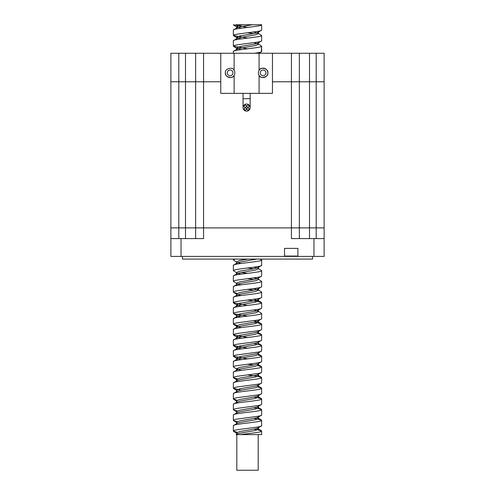 <?xml version="1.0" encoding="UTF-8"?>
<svg xmlns="http://www.w3.org/2000/svg" width="495" height="495" viewBox="0 0 495 495"><rect width="100%" height="100%" fill="white"/><g stroke="black" fill="none" stroke-linecap="round" stroke-linejoin="round"><path stroke-width="0.74" d="M247.946 105.206A1.07 1.07 0 0 0 246.875 106.276A1.07 1.07 0 0 0 247.946 107.347A1.07 1.07 0 0 0 249.016 106.276A1.07 1.07 0 0 0 247.946 105.206M245.273 105.206A1.07 1.07 0 0 0 244.202 106.276A1.07 1.07 0 0 0 245.273 107.347A1.07 1.07 0 0 0 246.343 106.276A1.07 1.07 0 0 0 245.273 105.206M245.273 107.879A1.07 1.07 0 0 0 244.202 108.95A1.07 1.07 0 0 0 245.273 110.02A1.07 1.07 0 0 0 246.343 108.95A1.07 1.07 0 0 0 245.273 107.879M247.946 107.879A1.07 1.07 0 0 0 246.875 108.95A1.07 1.07 0 0 0 247.946 110.02A1.07 1.07 0 0 0 249.016 108.95A1.07 1.07 0 0 0 247.946 107.879M246.609 104.049A3.564 3.564 0 0 0 243.045 107.613A3.564 3.564 0 0 0 246.609 111.177A3.564 3.564 0 0 0 250.173 107.613A3.564 3.564 0 0 0 246.609 104.049M250.173 93.357L250.173 98.703L243.045 98.703L243.045 107.613M243.045 93.357L243.045 98.703M234.847 72.864A4.721 4.721 0 0 0 234.135 70.37C232.867 66.311 224.334 68.749 225.404 72.864C224.334 76.979 232.867 79.417 234.135 75.358A4.721 4.721 0 0 0 234.847 72.864M259.083 53.262L272.448 53.262L272.448 93.357L259.083 93.357L259.083 75.358A4.721 4.721 0 0 0 267.814 72.864C268.884 68.749 260.351 66.311 259.083 70.37A4.721 4.721 0 0 0 259.083 75.358C260.351 79.417 268.884 76.979 267.814 72.864A4.721 4.721 0 0 0 259.083 70.37L259.083 53.262L220.77 53.262L220.77 93.357L234.135 93.357L234.135 75.358A4.721 4.721 0 0 1 225.404 72.864M260.24 72.864A2.852 2.852 0 0 1 263.093 70.012A2.852 2.852 0 0 1 265.945 72.864A2.852 2.852 0 0 1 263.093 75.716A2.852 2.852 0 0 1 260.24 72.864M227.273 72.864A2.852 2.852 0 0 1 230.126 70.012A2.852 2.852 0 0 1 232.978 72.864A2.852 2.852 0 0 1 230.126 75.716A2.852 2.852 0 0 1 227.273 72.864M234.135 70.37L234.135 53.262M259.083 93.357L234.135 93.357M236.808 434.61L240.465 434.61L236.808 434.61L236.808 470.25L258.192 470.25L258.192 434.61M312.543 256.41L312.543 259.083L182.457 259.083L182.457 256.41M254.535 53.262C259.275 52.588 261.645 51.994 261.645 51.48L261.645 46.134C262.517 47.916 232.483 49.698 233.355 51.48L236.95 49.178L239.766 48.293L255.234 45.62L258.44 44.284L258.44 42.638L257.827 42.069M233.355 51.48L233.355 53.262M261.341 51.833L261.645 46.134L258.05 43.832L253.836 42.669M233.355 30.096L233.355 35.442C233.188 35.108 234.581 34.662 237.513 34.105L257.505 31.433C260.457 30.863 261.836 30.418 261.645 30.096L261.645 24.75C262.517 26.532 232.483 28.314 233.355 30.096L236.95 27.794L239.766 26.909L252.555 24.75L236.059 24.75M241.164 38.907L236.56 37.292L239.766 35.956L255.234 33.283L258.05 32.398L261.645 30.096M233.355 40.788L233.355 46.134C233.213 45.794 234.605 45.348 237.532 44.791L257.511 42.124C260.469 41.549 261.849 41.104 261.645 40.788L261.645 35.442C262.517 37.224 232.483 39.006 233.355 40.788L236.95 38.486L239.766 37.601L255.234 34.928L258.44 33.592L253.836 31.977M241.164 49.599L236.56 47.984L239.766 46.648L255.234 43.975L258.05 43.09L261.645 40.788M247.5 27.423L233.355 24.75M261.645 35.442L258.05 33.14M253.836 33.561L247.5 32.769M247.5 38.115L233.355 35.442M247.5 48.807L233.355 46.134M233.355 259.083L233.355 259.974L235.23 259.083M233.355 265.32L233.355 270.666C232.322 269.014 262.796 266.954 261.645 265.32L261.645 259.974C262.517 261.756 232.483 263.538 233.355 265.32L236.95 263.018L239.766 262.133L256.763 259.083M237.173 274.731L236.56 274.162L236.56 272.516L239.766 271.18L255.234 268.507L258.05 267.622L261.645 265.32M233.355 276.012L233.355 281.358C233.38 280.925 234.717 280.492 237.365 280.046L257.462 277.355C260.11 276.915 261.502 276.47 261.645 276.012L261.645 270.666C262.517 272.448 232.483 274.23 233.355 276.012L236.95 273.71L239.766 272.825L255.234 270.152L258.44 268.816L258.44 267.17L257.827 266.601M233.355 281.358L236.95 283.66L236.56 283.208L239.766 281.872L255.234 279.199L258.05 278.314L261.645 276.012M233.355 286.704L236.95 284.402L239.766 283.517L255.234 280.844L258.44 279.508L258.05 279.056L261.645 281.358L261.645 286.704C261.663 287.614 255.08 288.498 247.735 289.346L237.495 290.707C234.574 291.252 233.195 291.697 233.355 292.05L233.355 286.704C232.483 284.922 262.517 283.14 261.645 281.358M237.179 293.331L233.659 292.397L236.95 294.352L236.56 293.9L239.766 292.564L255.234 289.891L258.05 289.006L261.645 286.704M233.355 297.396L233.355 302.742C233.696 301.758 239.209 301.071 247.246 300.1L257.487 298.733C260.191 298.275 261.577 297.829 261.645 297.396L261.645 292.05C262.517 293.832 232.483 295.614 233.355 297.396L236.95 295.094L239.766 294.209L255.234 291.536L258.44 290.2L253.842 288.585M241.164 306.207L236.56 304.592L239.766 303.256L255.234 300.583L258.05 299.698L261.645 297.396M233.355 308.088L233.355 313.434C232.675 311.621 261.657 310 261.645 308.088L261.645 302.742C262.517 304.524 232.483 306.306 233.355 308.088L236.95 305.786L239.766 304.901L255.234 302.228L258.44 300.892L253.836 299.277M247.5 316.107L233.659 313.781L236.95 315.736L236.56 315.284L239.766 313.948L255.234 311.275L258.05 310.39L261.645 308.088M233.355 318.78L233.355 324.126C233.312 323.699 234.735 323.247 237.637 322.765L257.45 320.123C259.931 319.727 261.329 319.281 261.645 318.78L261.645 313.434C262.517 315.216 232.483 316.998 233.355 318.78L236.95 316.478L239.766 315.593L255.234 312.92L258.44 311.584L258.44 309.938L257.827 309.369M241.164 327.591L236.56 325.976L239.766 324.64L255.234 321.967L258.05 321.082L261.645 318.78M233.355 329.472L233.355 334.818C233.263 334.329 236.177 333.636 237.687 333.451L257.579 330.796C260.129 330.363 261.484 329.918 261.645 329.472L261.645 324.126C262.517 325.908 232.483 327.69 233.355 329.472L236.95 327.17L239.766 326.285L255.234 323.612L258.44 322.276L258.44 320.63L257.827 320.061M241.164 338.283L236.56 336.668L239.766 335.332L255.234 332.659L258.05 331.774L261.645 329.472M233.355 340.164L233.355 345.51C233.436 345.058 234.828 344.613 237.538 344.161L257.48 341.507C260.172 341.043 261.564 340.597 261.645 340.164L261.645 334.818C262.517 336.6 232.483 338.382 233.355 340.164L236.95 337.862L239.766 336.977L255.234 334.304L258.44 332.968L257.202 332.145M241.164 348.975L236.56 347.36L239.766 346.024L255.234 343.351L258.05 342.466L261.645 340.164M233.355 350.856L233.355 356.202C233.38 355.781 234.766 355.336 237.513 354.865L257.555 352.18C260.271 351.722 261.632 351.283 261.645 350.856L261.645 345.51C262.517 347.292 232.483 349.074 233.355 350.856L236.95 348.554L239.766 347.669L255.234 344.996L258.44 343.66L258.44 342.014M241.164 359.667L236.56 358.052L239.766 356.716L255.234 354.043L258.05 353.158L261.645 350.856M233.355 361.548L233.355 366.894C233.492 366.442 234.649 366.034 236.839 365.675L247.512 364.221C255.074 363.349 261.645 362.451 261.645 361.548L261.645 356.202C262.517 357.984 232.483 359.766 233.355 361.548L236.95 359.246L239.766 358.361L255.234 355.688L258.44 354.352L258.44 352.706M241.164 370.359L236.56 368.744L239.766 367.408L255.234 364.735L258.05 363.85L261.645 361.548M233.355 372.24L233.355 377.586C233.615 377.103 235.02 376.658 237.557 376.237L257.926 373.502C260.463 373.044 261.7 372.624 261.645 372.24L261.645 366.894C262.517 368.676 232.483 370.458 233.355 372.24L236.95 369.938L239.766 369.053L255.234 366.38L258.44 365.044L257.202 364.221M237.798 380.259L236.56 379.436L239.766 378.1L255.234 375.427L258.05 374.542L261.645 372.24M233.355 382.932L233.355 388.278C233.931 387.703 235.329 387.251 237.563 386.929L257.555 384.256C260.178 383.804 261.539 383.359 261.645 382.932L261.645 377.586C262.517 379.368 232.483 381.15 233.355 382.932L236.95 380.63L239.766 379.745L255.234 377.072L258.44 375.736L257.202 374.913M237.173 392.343L236.56 391.774L236.56 390.128L239.766 388.792L255.234 386.119L258.05 385.234L261.645 382.932M233.355 393.624L233.355 398.97C233.974 398.388 235.354 397.943 237.501 397.634L257.536 394.954C260.203 394.484 261.57 394.045 261.645 393.624L261.645 388.278C262.517 390.06 232.483 391.842 233.355 393.624L236.95 391.322L239.766 390.437L255.234 387.764L258.44 386.428L257.202 385.605M258.44 395.474L258.44 397.12L255.234 398.456L239.766 401.129L236.56 402.466L236.56 400.82L239.766 399.484L255.234 396.811L258.05 395.926L261.645 393.624M233.355 404.316L233.355 409.662C234.005 409.074 235.379 408.629 237.476 408.325L257.511 405.646C260.234 405.164 261.608 404.718 261.645 404.316L261.645 398.97C262.517 400.752 232.483 402.534 233.355 404.316L236.95 402.014M237.173 410.943L233.659 410.009L236.95 411.964L236.56 411.512L239.766 410.176L255.234 407.503L258.05 406.618L261.645 404.316M233.355 415.008L233.355 420.354C233.399 419.915 234.779 419.475 237.495 419.018L257.035 416.419C260.407 415.812 261.942 415.342 261.645 415.008L261.645 409.662C262.517 411.444 232.483 413.226 233.355 415.008L236.95 412.706L239.766 411.821L255.234 409.148L258.44 407.812L257.202 406.989M237.173 421.635L233.659 420.7L236.95 422.656L236.56 422.204L239.766 420.868L255.234 418.195L258.05 417.31L261.645 415.008M233.355 425.7L233.355 431.046C233.423 430.601 234.816 430.155 237.532 429.697L257.208 427.086C260.42 426.492 261.898 426.034 261.645 425.7L261.645 420.354C262.517 422.136 232.483 423.918 233.355 425.7L236.95 423.398L239.766 422.513L255.234 419.84L258.44 418.504L257.202 417.681M258.05 428.002L258.44 427.55L258.44 429.196L255.234 430.532L239.766 433.205L236.95 434.09L236.078 434.61L236.573 434.61L236.56 432.896L239.766 431.56L255.234 428.887L258.05 428.002L261.645 425.7M259.77 259.083L261.645 259.974L260.42 259.083M233.659 260.327L233.355 259.974M261.645 270.666L258.05 268.364M253.836 268.785L247.5 267.993M247.5 273.339L241.164 272.547M236.95 272.968L233.355 270.666M253.836 279.477L247.494 278.685M261.645 292.05L258.05 289.748M253.836 290.169L247.494 289.377M233.659 292.397L233.355 292.05M261.645 302.742L257.499 301.406L247.506 300.069M247.512 305.415L233.355 302.742M261.645 313.434L258.05 311.132L253.836 309.969M233.659 313.781L233.355 313.434M261.645 324.126L257.499 322.789L253.836 322.245M237.173 325.407L233.355 324.126M261.645 334.818L257.827 333.537M247.512 337.491L233.355 334.818M261.645 345.51L257.499 344.173L253.836 343.629M247.488 348.183L233.355 345.51M261.645 356.202L257.827 354.921M247.5 358.875L233.355 356.202M261.645 366.894L257.827 365.613M253.836 365.013L247.5 364.221M236.95 369.196L233.355 366.894M261.645 377.586L257.499 376.25L247.481 374.913M237.185 378.867L233.355 377.586M261.645 388.278L257.827 386.997M241.164 390.159L233.355 388.278M261.645 398.97L257.499 397.634L253.836 397.089M237.173 400.251L233.355 398.97M261.645 409.662L257.499 408.325L253.836 407.781M233.659 410.009L233.355 409.662M261.645 420.354L257.499 419.018L253.836 418.473M233.659 420.7L233.355 420.354M261.645 431.046L261.645 434.61L240.465 434.61C249.332 433.403 262.103 432.24 261.645 431.046L257.499 429.71L253.836 429.165M237.173 432.327L233.355 431.046M258.44 427.55L257.827 426.981M258.05 417.31L258.44 416.858L257.827 416.289M258.05 406.618L258.44 406.166L258.44 407.812M258.05 331.774L258.44 331.322L257.827 330.753M258.05 321.082L258.44 320.63M241.164 316.899L237.798 316.107M258.05 310.39L258.44 309.938M258.05 299.698L258.44 299.246L257.821 298.677M241.164 295.515L237.798 294.723M258.05 289.006L258.44 288.554L257.821 287.985M241.164 284.823L237.798 284.031M258.05 278.314L258.44 277.862L257.821 277.293M241.164 274.131L237.798 273.339M258.05 267.622L258.44 267.17M241.164 263.439L237.798 262.647M237.173 264.039L236.56 263.47L236.56 261.824L239.766 260.488L247.97 259.083M258.427 53.262L257.827 52.761M258.05 43.09L258.44 42.638M258.05 32.398L258.44 31.946L257.827 31.377M241.164 28.215L236.56 26.6L239.766 25.264L242.445 24.75M258.44 429.196L257.202 428.373M236.56 411.512L236.56 413.158L236.95 412.706M258.44 397.12L257.202 396.297M236.56 391.774L236.95 391.322M237.173 381.651L236.56 381.082L236.95 380.63M237.173 370.959L236.56 370.39L236.95 369.938M237.173 360.267L236.56 359.698L236.95 359.246M237.173 349.575L236.56 349.006L236.95 348.554M237.173 338.883L236.56 338.314L236.95 337.862M237.173 328.191L236.56 327.622L236.95 327.17M261.341 323.779L258.05 321.824L253.836 320.661M237.173 317.499L236.56 316.93L236.95 316.478M237.173 306.807L236.56 306.238L236.95 305.786M237.173 296.115L236.56 295.546L236.95 295.094M237.173 285.423L236.56 284.854L236.95 284.402M257.202 278.685L253.836 277.893M236.56 274.162L236.95 273.71M257.202 267.993L253.848 267.201M236.56 263.47L236.95 263.018M237.173 50.199L236.56 49.63L236.95 49.178M237.173 39.507L236.56 38.938L236.95 38.486M237.173 28.815L236.56 28.246L236.95 27.794M261.645 24.75L252.555 24.75M272.448 81.786L299.357 81.786L299.357 227.886L170.874 227.886L170.874 238.59L203.575 238.59L203.575 227.898L195.643 227.898L195.643 238.59M299.357 81.786L324.126 81.786L324.126 227.886L299.357 227.886L299.357 238.59M195.643 81.786L195.643 227.886L185.489 227.898L170.874 227.898L170.874 81.786L220.77 81.786M298.256 256.41L284.18 256.41L284.538 256.051L284.538 248.391L297.903 248.391L297.903 256.051L298.256 256.41L324.126 256.41L324.126 227.898L203.575 227.898L203.575 81.786M284.18 256.41L170.874 256.41L170.874 238.59M324.126 238.59L291.425 238.59L291.425 81.786M284.538 256.051L297.903 256.051M272.448 81.774L324.126 81.774L324.126 53.262L316.194 53.262L316.194 81.774M220.77 53.262L170.874 53.262L170.874 81.774L220.77 81.774M272.448 53.262L316.194 53.262M195.643 53.262L195.643 81.774M299.357 53.262L299.357 81.774M309.511 81.786L309.511 238.59M316.194 81.786L316.194 238.59M178.806 81.786L178.806 238.59M185.489 81.786L185.489 238.59M181.034 256.41L181.034 238.59M313.966 256.41L313.966 238.59M203.575 53.262L203.575 81.774M291.425 53.262L291.425 81.774M185.489 53.262L185.489 81.774M178.806 53.262L178.806 81.774M309.511 53.262L309.511 81.774M250.173 98.703L250.173 107.613M236.56 422.204L236.56 423.85M258.44 416.858L258.44 418.504M258.44 384.782L258.44 386.428M236.56 379.436L236.56 381.082M258.44 374.09L258.44 375.736M236.56 368.744L236.56 370.39M258.44 363.398L258.44 365.044M236.56 358.052L236.56 359.698M236.56 347.36L236.56 349.006M236.56 336.668L236.56 338.314M258.44 331.322L258.44 332.968M236.56 325.976L236.56 327.622M236.56 315.284L236.56 316.93M236.56 304.592L236.56 306.238M258.44 299.246L258.44 300.892M236.56 293.9L236.56 295.546M258.44 288.554L258.44 290.2M236.56 283.208L236.56 284.854M258.44 277.862L258.44 279.508M236.56 47.984L236.56 49.63M236.56 37.292L236.56 38.938M258.44 31.946L258.44 33.592M236.56 26.6L236.56 28.246M233.659 431.393L236.95 433.348M236.95 401.272L233.659 399.317M236.95 390.58L233.659 388.625M236.95 379.888L233.659 377.933M236.95 358.504L233.659 356.549M236.95 347.812L233.659 345.857M236.95 337.12L233.659 335.164M236.95 326.428L233.659 324.473M236.95 305.044L233.659 303.089M236.95 262.276L233.659 260.321M258.922 53.262L261.236 51.888M236.95 48.436L233.659 46.481M236.95 37.744L233.659 35.789M236.95 27.052L233.659 25.097M258.05 428.744L261.341 430.7M258.05 418.052L261.341 420.007M258.05 407.36L261.341 409.315M258.05 396.668L261.341 398.624M258.05 385.976L261.341 387.932M258.05 375.284L261.341 377.239M258.05 364.592L261.341 366.548M258.05 353.9L261.341 355.856M258.05 343.208L261.341 345.164M258.05 332.516L261.341 334.471M258.05 300.44L261.341 302.396"/></g></svg>
